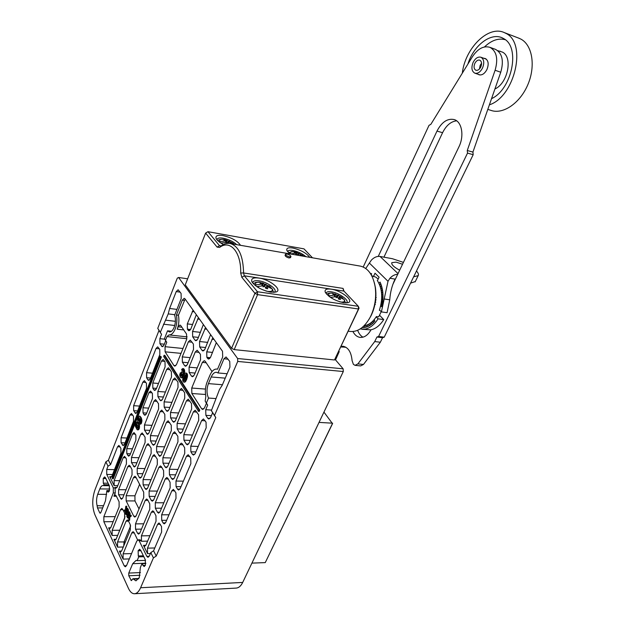 <?xml version="1.0" encoding="UTF-8"?>
<svg xmlns="http://www.w3.org/2000/svg" width="625" height="625" viewBox="0 0 625 625"><rect width="100%" height="100%" fill="white"/><g stroke="black" fill="none" stroke-linecap="round" stroke-linejoin="round"><path stroke-width="0.94" d="M145.812 563.523L141.992 563.664L140.367 567.484L139.273 577.617L135.953 580.844L132.891 578.742L131.375 580.617L128.789 575.766L128.773 573.07L132.711 563.688L136.086 560.406L137.117 560.68L138.727 556.867L138.289 555.961L143.383 555.797M145.555 560.383L137.125 560.672M181.883 327.227L178.141 326.797L177.195 329.188C178.922 324.5 179.328 319.852 178.422 315.234L176.43 314.992L182.297 300.133L184.219 298.312L184.969 298.836L222.523 351.297L222.695 356.961L217.516 369.227L216.836 369.07C214.133 368.914 211.852 370.938 209.977 375.148L207.195 381.781C205.359 386.469 204.906 391.328 205.828 396.344L205.188 401.141L206.414 403.023L208.516 398.055C206.555 393.734 206.523 388.922 208.422 383.617L211.219 376.977C212.656 373.75 214.406 372.195 216.477 372.32L217.992 372.953L223.984 358.773L226.062 356.953L229.758 361.406L229.938 367.156L222.227 385.219L219.508 389.461L211.383 410.641L214.531 415.477L237.719 361.43L237.625 358.523L343.141 368.828L334.977 359.25M187.641 278.812L178.586 277.492L177.273 278.172L157.758 328.367L160.32 332.289L168.227 313.898L169.617 308.477L176.219 291.586L178.117 289.766L181.086 293.422L181.195 298.586L174.641 315.211C175.828 318.961 175.648 323.016 174.117 327.352C172.766 330.547 171.172 332.078 169.344 331.945L167.555 330.805L164.469 338.648L165.516 340.258L166.961 336.586L168.992 334.922C171.375 335.094 173.445 333.109 175.195 328.961C176.922 324.273 177.328 319.617 176.43 314.992M150.383 553.555L147.547 553.641L147.484 548.164L157.617 524.289L159.039 522.945L161.531 526.477L161.617 532.031L153.586 550.789L150.797 552.594L149.312 556.07L147.977 557.344L146.789 556.328L139.195 540.805L138.078 539.836L136.766 541.117L126.539 565.594L125.312 566.805L124.188 565.805L103.859 521.75L103.859 516.711L113.328 492.914L113.312 487.867L106.734 474.422L106.734 469.477L108.023 466.172L105.867 461.82L94.898 490.031C92.055 498.75 92.039 506.945 94.852 514.602L128.453 588.375C130.109 591.922 132.109 593.711 134.438 593.75C136.828 593.609 138.883 591.609 140.602 587.75L153.414 557.891L150.797 552.594M105.867 461.82L108.422 460.219L110.586 464.57L117.547 446.781L118.906 445.406L120.898 448.305L120.922 453.305L111.914 476.141L110.633 477.453L109.742 476.672L111.641 476.703M140.047 539.797L141.469 541.266L141.414 535.875L151.352 512.172L152.766 510.82L153.875 511.742L155.961 515.758L156.031 521.234L145.953 545.062L144.625 546.344L143.477 545.359L147.547 553.641M109.742 476.672L114.141 485.617L114.125 480.602L123.195 457.703L124.562 456.328L126.383 458.867L126.414 463.938L117.25 486.938L115.961 488.242L115.031 487.43L115.266 492.93L113.945 496.242L115.219 494.945L116.164 495.773L119.102 501.789L119.125 506.906L110.82 527.492L109.609 528.727L108.625 527.836L112.164 535.469L112.156 530.352L120.492 509.727L121.773 508.437L122.766 509.305L124.625 513.109L124.648 518.297L116.195 539.031L114.977 540.258L113.953 539.336L117.578 547.148L117.562 541.953L125.375 541.953M130.125 466.055L132.016 469.688L132.047 474.836L122.711 498L121.414 499.305L118.625 494.75L118.602 489.68L127.812 466.641L129.188 465.266L130.125 466.055M135.836 477.047L143.688 492.148L143.742 497.453L136.156 515.828L134.82 517.133L133.773 516.234L126.172 500.914L126.141 495.75L133.477 477.602L134.867 476.234L135.836 477.047M147.711 499.883L149.75 503.805L149.805 509.188L139.922 532.852L138.602 534.141L137.5 533.195L135.539 529.203L135.5 523.891L145.242 500.359L146.648 499L147.711 499.883M192.352 454.242L190.883 451.781L190.758 446.18L201.617 420.586L203.437 418.953L206.047 422.141L206.188 427.812L195.188 453.539L193.477 455.086L192.352 454.242L194.758 454.32M147.844 379.773L146.617 377.719L146.555 372.68L156.023 348.5L157.711 346.852L159.773 349.445L159.844 354.539L150.266 378.844L148.664 380.414L147.844 379.773L149.648 379.922M186.234 444.008L183.945 440.172L183.828 434.656L193.391 411.844L195.188 410.211L198.586 414.719L198.719 420.312L189.008 443.273L187.312 444.82L186.234 444.008L188.547 444.102M179.414 432.602L177.18 428.859L177.086 423.438L186.453 400.812L188.227 399.18L191.516 403.555L191.641 409.055L182.125 431.828L180.445 433.383L179.414 432.602L181.633 432.703M170.508 412.508L179.688 390.062L181.445 388.43L184.633 392.68L184.742 398.094L175.422 420.68L173.758 422.234L172.773 421.484L170.602 417.844L170.508 412.508L178.602 412.984M166.305 410.656L164.18 407.109L164.102 401.852L173.102 379.594L174.836 377.953L177.922 382.094L178.023 387.422L168.891 409.812L167.242 411.383L166.305 410.656L168.344 410.781M159.992 400.102L157.93 396.648L157.859 391.469L166.68 369.391L168.398 367.75L171.391 371.766L171.477 377.016L162.523 399.227L160.891 400.797L159.992 400.102L161.953 400.234M153.844 389.812L152.836 388.125L152.773 383.008L161.453 361.078L163.148 359.438L165.016 361.711L165.102 366.875L156.32 388.906L154.703 390.477L153.844 389.812L155.727 389.953M175.969 481.047L186.484 456.258L188.164 454.727L190.734 458.031L190.859 463.664L180.203 488.578L178.625 490.031L177.469 489.125L176.062 486.609L175.969 481.047L183.375 481.156M161.633 514.828L171.828 490.805L173.367 489.375L175.906 492.797L176.008 498.383L165.68 522.523L164.234 523.883L163.055 522.922L161.711 520.352L161.633 514.828L168.992 514.781M343.141 368.828L343.297 371.531L242.703 582.43C240.906 586.055 238.703 587.938 236.094 588.094L134.68 593.734M171.523 331.242L167.555 330.805M140.93 550.742L138.133 550.812L139.547 549.266L140.695 550.258L145.32 559.781L145.375 565.297L144.141 566.547M205.523 394.484L191.859 393.5L201.617 408.727L202.664 409.484L204.508 407.82L206.445 403.25L207.672 405.133L205.727 409.711L205.875 415.352L207.719 418.227L208.805 419.008L210.664 417.359L212.633 412.75L211.383 410.641M138.133 550.812L138.289 555.961M141.992 563.664L144.07 566.547M143.82 556.703L138.727 556.867M109.523 490.578L106.859 490.555L105.469 500.852L100.805 512.633L100.203 513.25L99.742 512.828L97.484 507.922L97.109 505.742C96.211 501.844 96.414 498.023 97.703 494.305L99.812 488.914C100.727 486.664 101.82 485.531 103.094 485.516L103.695 485.656L104.062 484.727L103.312 483.172L108.133 483.234M105.852 478.547L103.211 478.5L103.312 483.172M103.211 478.5L104.57 476.93L105.453 477.711L109.406 485.859L109.312 491.133L108.156 492.164L107.242 491.344L109.188 491.359M106.859 490.555L107.242 491.344M178.586 277.492L237.625 358.523M139.242 420.656L138.758 419.305L139.164 417.781M138.023 428.266L136.719 425.961L136.797 423.703M184.227 380.562L184.258 378.492L185.961 374.695M212.633 412.75L215.781 417.586L156.227 556.07L153.586 550.789M191.859 393.5L191.734 388.039L202.352 362.391L204.281 360.648L205.219 361.305L212.023 371.602M216.32 342.641L210.531 357.328L208.562 359.102L207.625 358.438L206.867 357.336L206.719 351.836L212.859 337.797M210.602 334.656L204.906 349.234L202.953 351.008L202.055 350.367L199.68 346.93L199.547 341.516L205.555 327.594M203.359 324.531L197.781 338.977L195.852 340.75L194.992 340.141L192.68 336.789L192.555 331.461L198.438 317.664M196.305 314.68L190.836 328.992L188.938 330.766L188.117 330.18L187.406 329.156L187.297 323.891L193.086 310.18M185.117 299.047L178.422 315.234M178.141 326.797L179.992 325.047L180.781 325.617L186.555 334.055L186.672 339.336L176.531 364.484L174.766 366.156L173.906 365.516L175.805 365.688M108.422 460.219L159 330.43L161.562 334.359L159.867 338.68L159.945 343.75L162.273 346.742L163.992 345.07L165.711 340.727L166.758 342.336L165.039 346.688L165.117 351.82L173.906 365.516M128.555 521.164L126.055 521.188L117.562 541.953M126.055 521.188L127.344 519.906L128.383 520.812L130.281 524.711L130.32 529.977L121.703 550.844L120.477 552.07L119.414 551.109L123.125 559.117L123.102 553.844L131.758 532.938L133.055 531.664L134.133 532.602L137.617 539.969M160.219 356.102L161.391 356.984L160.734 356.922L112.594 478.805L112.156 477.906L160.219 356.102L160.734 356.922M112.594 478.805L113.242 478.812L161.391 356.984M164.133 355.258L164.789 355.32L199.773 410.141L199.227 411.438L198.539 411.391L163.641 356.492L164.133 355.258L199.086 410.102L198.539 411.391M139.164 422.328L139.969 422.016L140.602 420.57M139.836 424.164L140.984 423.922L141.531 423L141.938 420.242L141.039 417.375L139.719 416.156M137.914 429.828L139.266 428.703L139.523 425.469L138.219 422.672L137.367 422.117M181.172 377.797L182.695 377.406L183.375 373.828L184.688 371.914L184.203 369.273L183.125 368.617M181.406 376.227L181.195 373.047L180.391 372.852M182.852 372.281L181.797 371.781M181.883 370.461L182.773 369.867L183.266 370.953L182.609 372.438L181.461 372.047L181.82 375.609L181.43 376.211L180.664 376.078L180.312 372.828L179.688 374.961L180.234 377.117L181.438 377.766L182.484 376.547L182.703 373.773L183.773 372.727L184.047 370.914L182.992 368.664L181.688 369.281L181.852 370.453L183.016 370.086M183.945 382.164L185.328 381.891L186.633 379.586L187.477 376.805L187.438 374.492L187.062 373.625L185.578 372.992L184.695 373.539L183.047 377.078L182.672 380.156L183.125 381.617L183.859 382.164L184.648 381.836L186.797 376.75L186.758 374.438L185.648 373L186.328 373.055M126.336 513.086L126.594 510.258L125.937 510.258L127.227 509.289L127.203 508.578L125.953 509.125L125.773 506.32L125.445 509.258L123.977 510.68L124.227 511.188L125.359 510.906M126.656 508.672L126.742 506.32L125.922 506.18L126.586 506.18M127.703 509.539L127.859 508.578L127.086 508.453L127.711 508.445M126.594 510.258L127.406 509.75M128.312 512.055L128.406 509.68L127.578 509.539L127.094 512.625L125.625 514.047L125.891 514.555L127.055 513.836L126.836 516.617L127.25 516.836L127.594 513.641L128.945 512.32L128.719 511.82L127.609 512.5L127.586 509.539L128.242 509.539M129.367 512.922L129.531 511.953L128.742 511.828M127.992 516.477L128.25 513.633L129.078 513.125M125.875 514.555L127.016 514.281M129.906 512.922L129.102 513.062L128.766 516.023L127.281 517.438L127.555 517.953L128.719 517.234L128.742 520.43L129.266 517.039L130.625 515.727L130.359 515.227L129.281 515.898L129.258 512.922L130.078 513.062L129.414 513.07M129.984 515.453L130.078 513.062M128.797 520.422L129.586 520.242L129.922 517.039L131.234 516.07L131.117 515.242L130.422 515.227M128.18 517.945L128.68 517.672M146.438 383.359L146.492 388.422L137.188 412.023L135.703 413.508L133.672 410.703L133.633 405.703L142.828 382.211L144.398 380.656L146.438 383.359M121.094 442.758L121.07 437.781L130.008 414.961L131.461 413.5L133.484 416.305L133.516 421.328L124.484 444.258L123.102 445.656L121.094 442.758L125.016 442.906M126.812 453.68L126.781 448.633L132.57 434.023L134.016 432.586L135.852 435.062L135.891 440.156L130.047 454.828L128.656 456.219L126.812 453.68L130.453 453.797M158.531 403.75L158.602 408.961L148.938 432.938L147.422 434.414L144.516 430.125L144.461 424.977L153.992 401.141L155.586 399.594L158.531 403.75M155.039 443.789L153.508 445.258L152.539 444.484L150.508 440.852L150.445 435.625L160.156 411.602L161.773 410.062L164.805 414.328L164.891 419.625L155.039 443.789M143.992 414.586L143.016 412.859L142.961 407.773L148.961 392.617L150.547 391.07L152.406 393.43L152.469 398.562L146.406 413.789L144.875 415.289L143.992 414.586L145.906 414.695M141.594 476.758L140.18 478.141L139.188 477.32L137.234 473.602L137.195 468.406L146.617 445.094L148.117 443.641L151.094 448.055L151.156 453.312L141.594 476.758M171.25 425.188L171.344 430.57L161.289 454.922L159.75 456.391L156.656 451.852L156.586 446.547L166.484 422.336L168.117 420.797L171.25 425.188M152.68 456.086L154.188 454.641L157.258 459.172L157.328 464.516L147.578 488.141L146.156 489.516L145.125 488.656L143.125 484.844L143.07 479.578L152.68 456.086L155.594 456.18M184.648 447.773L184.758 453.328L174.289 478.062L172.727 479.523L171.617 478.648L169.43 474.719L169.336 469.242L179.641 444.648L181.305 443.117L182.367 443.922L184.648 447.773M165.281 478.93L166.812 477.492L167.898 478.359L170.078 482.297L170.172 487.805L160.031 511.789L158.586 513.156L157.453 512.227L155.352 508.211L155.289 502.781L165.281 478.93L168.242 478.984M158.898 467.359L160.422 465.922L161.461 466.75L163.586 470.586L163.672 476.008L153.727 499.812L152.289 501.188L151.211 500.289L149.164 496.383L149.102 491.031L158.898 467.359L161.836 467.43M140.711 434.367L142.188 432.914L145.078 437.203L145.125 442.383L135.75 465.664L134.344 467.047L131.492 462.625L131.461 457.516L140.711 434.367L143.57 434.492M177.859 436.336L177.961 441.797L167.703 466.344L166.156 467.805L165.094 466.969L162.961 463.141L162.875 457.75L172.977 433.352L174.625 431.812L177.859 436.336M188.094 362.719L182.383 362.195L182.273 356.891L188.367 341.828L190.25 340.078L193.398 344.047L193.523 349.414L187.344 364.578L185.516 366.273L184.625 365.617L186.594 365.797M182.383 362.195L184.625 365.617M195.07 373.062L189.172 372.555L189.055 367.172L195.266 351.977L197.18 350.227L200.43 354.312L200.563 359.766L194.25 375.055L192.406 376.75L191.469 376.07L193.523 376.242M189.172 372.555L191.469 376.07M138.414 420.375L138.266 418.148L138.852 417.609L139.609 418.773L139.156 420.734L138.414 420.375L139.07 420.406M140.648 420.867L139.406 423.891L140.328 423.891L140.875 422.969L141.281 420.203L140.383 417.344L139.461 416.234L138.609 416.281L137.508 418.922L137.906 421.695L138.648 422.32L139.32 421.984L140.047 419.07L140.648 420.867M137.164 429.758L138.18 429.461L138.984 427.07L138.547 424.43L136.766 422.086L135.578 423.25L135.273 426.164L137.164 429.758M136.062 425.93L136.445 423.5L138.281 426.562L137.727 428.43L136.062 425.93L136.719 425.961M185.219 374.711L185.953 374.672L185.953 376.734L183.859 380.758L183.586 378.438L185.219 374.711L185.898 374.766M183.375 373.828L182.703 373.773M199.773 410.141L199.086 410.102M169.617 308.477L176.93 309.398M163.477 324.195L174.727 325.492M160.32 332.289L161.562 334.359M110.586 464.57L108.023 466.172M168.227 313.898L174.844 314.703M165.766 320.188L175.398 321.32M227.125 373.742L217.992 372.953M215.992 398.578L208.516 398.055M206.414 403.023L207.672 405.133M206.445 403.25L205.188 401.141M165.711 340.727L164.469 338.648M165.516 340.258L166.758 342.336M139.008 508.914L134.969 500.93L134.93 495.805L139.617 484.32M97.484 507.922L102.672 507.914M97.109 505.742L103.531 505.742M109.344 485.719L103.695 485.656M108.891 484.789L104.062 484.727M125.047 516.742L119.781 530.234M159 330.43L157.758 328.367M237.719 361.43L343.297 371.531M214.531 415.477L215.781 417.586M156.227 556.07L153.414 557.891M124.227 511.188L125.398 510.461L125.492 513.602L125.937 510.258M128.25 513.633L127.594 513.641M129.922 517.039L129.266 517.039M338.641 351.555L339.234 351.625L338.828 351.156M265.266 562.602L251.914 563.125L319.039 422.398L332.633 423.187L265.266 562.602L332.508 423.672L323.945 412.109M335.523 359.891L339.234 351.625L335.406 359.758M371.742 275.766L375.859 277.148L378.172 279.117M377.539 280.461L377.289 280.422C382.375 288.633 383.07 298.594 379.383 310.289L379.914 310.367M381.234 311.727L378.641 316.891L376.367 316.578C372.859 322.039 368.812 325.055 364.242 325.617M362.977 326.828L362.906 327.484L362.242 327.453M375.898 292.836L375.914 293.484M375.922 294.93L375.906 295.797M375.852 297.086L376.219 297.641L375.781 298.109M375.68 299.297L376.047 299.906L375.555 300.398M375.406 301.547L375.758 302.172L375.227 302.664M375.023 303.805L375.336 304.406L374.805 304.875M374.539 306.062L374.297 307.016M373.945 308.297L373.711 309.078M373.242 310.5L373.055 311.047M376.219 297.641L375.812 297.68M376.047 299.906L375.617 299.891M375.758 302.172L375.32 302.094M375.336 304.406L374.93 304.281M362.906 327.484L362.297 327.406M228.844 241.883L228.367 243.07L229.594 241.57L232.953 243.094M227.617 242.867L228.344 241.07L228.867 241.859L229.594 241.57M228.516 243.336L228.125 242.688L227.211 243.031L226.875 242.344L220.852 243.047M228.344 241.07L225 239.797L226.523 240.789L225.984 241.359M219.078 241.797L225.641 240.883L223.945 240.227L226.523 240.789M228.125 242.688L226.578 243.367L226.875 242.344M225.625 242.328L225.641 240.883M228.398 243.125L228.891 241.898M233.242 244.047L230.828 243.031L231.688 243.781M231.195 243.695L230 243.016L230.305 243.531M228.391 241.117L229.617 241.219M230.828 243.031L230.398 243.234M226.555 242.336L226.852 240.117M226.578 243.367L227.211 243.031M336.352 296.859L337.18 295.062L337.664 295.836L337.117 297.016L338.406 295.547L341.812 297.211L343.109 298.672M338.531 298.734L339.211 297.25L340.508 299.461L338.766 299.203L337.414 296.93L336.492 297.273L336.188 296.602L330.516 297.438M337.18 295.062L333.656 293.703L335.477 294.844L334.703 296.641M334.984 295.445L335.406 295.109M328.562 296.008L334.695 294.992L332.891 294.289L335.477 294.844M337.414 296.93L336.078 297.727L336.188 296.602M339.82 301.852L340.695 302.008C344.094 302.352 345.203 301.477 344.008 299.375L344.445 299.922M334.469 296.656L334.695 294.992M337.219 296.984L337.719 295.891M344.008 299.375L339.211 297.25M337.234 295.109L338.406 295.547M339.898 297.148L339.484 297.359M335.039 296.617L335.172 295.625M335.297 294.695L335.398 293.961M336.078 297.727L336.5 297.273M338.211 295.086L337.664 295.836M298.398 254.93L298.766 254.094L298.391 254.93M297.523 255.117L298.305 253.32L298.82 254.102L299.477 253.789L303.719 256.281M298.727 255.414L297.203 254.586L294.547 254.695M295.828 252.18L295.031 252.086L296.656 253.062L296.719 252.383L295.828 252.18M296.172 253.609L296.656 253.062L294.211 252.523L295.883 253.164L295.789 254.586M290.156 253.93L295.883 253.164M298.375 254.906L297.719 255.242M297.094 255.133L297.203 254.586M298.438 254.984L298.82 254.102M302.969 256.156L300.797 255.211L301.641 255.922M301.203 255.852L300.078 255.203L300.414 255.711M298.305 253.32L296.719 252.383M298.359 253.359L299.477 253.789M296.422 254.57L296.594 253.289L296.031 254.578M299.367 253.43L298.773 254.062M265.812 288.312L266.609 286.453L267.812 288.758L265.883 288.469L264.625 286.102L263.656 286.469L263.305 285.75L257.234 286.562L259.594 288.312M263.75 286.414L264.695 284.188L265.281 285.062L266.016 284.703L270.453 286.938L271.422 288.273M262.25 284.57L262.812 283.945L260.078 283.352L262.281 284.609L261.781 285.781M262.656 285.75L263.016 283.062L261.094 282.773L262.812 283.945M266.609 286.453L265.766 288.203M272.703 289.602L272.047 288.75L266.578 286.391M264.695 284.188L263.016 283.062M264.758 284.234L265.969 284.242L266.016 284.703M260.188 282.312L259.531 282.227C256.211 282.008 254.984 282.898 255.852 284.898L254.961 285.25M267.422 286.367L266.945 286.594M255.852 284.898L261.914 284.094M264.625 286.102L263.062 286.914L263.305 285.75M264.758 286.289L265.281 285.062M264.719 286.234L265.227 285.047L264.711 286.227M265.969 284.242L265.242 285.008M263.062 286.914L263.656 286.469M360.18 328.953L365.039 329.117C369.969 328.172 374.312 324.734 378.07 318.82L376.188 316.859M361.898 329.25L370.688 329.844C375.625 328.898 379.977 325.484 383.742 319.602L378.07 318.82M379.578 315.273L383.742 319.602M381.398 311.898L388.008 281.297L389.914 278.25L395.047 279.117C392 285.547 390.234 292.445 389.758 299.828L387.07 312.711L381.398 311.898L379.508 309.945M403.43 262.391L392.477 258.734L380.07 256.461C376.977 256.07 374.062 257.312 371.32 260.18L365.742 268.484M379.734 285.055L380.828 283.906L381.469 285.727L380.328 286.742M380.375 286.906L381.516 285.898L382.039 287.82L380.859 288.695M380.898 288.859L382.078 288L382.484 290.016L381.266 290.734M381.297 290.914L382.516 290.203L382.789 292.297L381.555 292.859M381.57 293.039L382.812 292.492L382.961 294.641L381.719 295.039M381.727 295.227L382.969 294.844L383 297.039L381.75 297.266M381.742 297.453L382.992 297.242L382.898 299.453L381.656 299.516M381.641 299.703L382.883 299.656L382.656 301.883L381.43 301.766M381.406 301.961L382.633 302.086L382.281 304.297L381.078 304.016M370.312 273.344L371.609 273.703L371.305 274.961M363.18 326.641L363.109 327.547L362.188 327.492M364.664 325.562L364.625 327.445L363.234 327.547L363.312 326.523M366.086 325.266L366.148 327.125L364.75 327.422L364.781 325.547M367.508 324.781L367.68 326.609L366.281 327.094L366.203 325.234M368.914 324.102L369.188 325.883L367.805 326.555L367.625 324.734M370.297 323.242L370.68 324.953L369.312 325.812L369.031 324.039M371.641 322.195L372.125 323.836L370.797 324.867L370.414 323.156M372.945 320.984L373.523 322.531L372.25 323.734L371.758 322.102M377.445 280.648L379.078 277.203L375.016 273.203L373.406 276.633M374.188 319.602L374.867 321.055L373.641 322.414L373.055 320.875M381.047 304.203L382.242 304.5L381.773 306.68L380.609 306.227M378.992 283.32L380.023 282.047L380.766 283.742L379.68 284.898M380.711 283.609L379.633 284.773M381.391 285.508L380.266 286.539M381.953 287.508L380.789 288.398M382.398 289.602L381.203 290.344M382.719 291.766L381.5 292.359M382.914 293.992L381.688 294.43M382.992 296.266L381.75 296.547M382.938 298.562L381.703 298.68M382.758 300.867L381.539 300.828M382.453 303.172L381.258 302.977M372.906 321.016L373.484 322.57M374.117 319.695L374.781 321.148M382.031 305.461L380.859 305.102M397.711 274.297C394.883 274.406 392.289 275.727 389.914 278.25M394.398 281.188L393.914 281.641M415.305 281.555L410.555 283.148M416.477 271.016C418.266 272.992 418.844 274.523 418.203 275.617L413.641 276.82M402.531 264.25L396.086 262.133L391.789 262.688C391.281 264.602 393.914 267.109 399.672 270.211M345.75 347.164L340.789 346.992M494.977 49.188L495.617 49.422C502.266 53.266 503.977 60.875 500.75 72.242L472.93 152.086L473.187 154.688L384.219 337.172L382.547 337.719L380.344 342.234L363.469 364.461L360.656 365.914L355.211 365.367M362.953 337.18C360.633 335.859 358.867 333.57 357.656 330.312M383.93 257.164L442.578 132.695C446.25 125.414 450.938 121.453 456.648 120.82M442.578 132.695L436.992 131.086L378.266 256.391M371.031 329.781C367.891 335.273 364.172 337.797 359.867 337.359C356.984 336.836 354.672 334.898 352.938 331.539M392.867 284.383L458.906 146.898C464.398 136 461.938 121.805 454.305 119.594C447.547 118.141 441.781 121.969 436.992 131.086M363.211 267.016L429.023 125.336L430.852 124.336L472.43 56.711C477.852 48.617 483.711 45.5 490 47.359C496.625 51.203 498.328 58.836 495.102 70.258L467.266 150.508L467.516 153.109L378.594 336.469L376.922 337.023L374.727 341.562L357.875 363.883L355.07 365.352L353.391 364.359L352.086 360.633C351.297 352.312 348.359 347.531 343.266 346.289L341.102 346.328M483.812 58.273L485.313 58.539C488.461 60.516 488.992 64.195 486.914 69.555C484.617 73.766 481.961 75.492 478.953 74.742L478.133 74.297M472.93 152.086L467.266 150.508M473.187 154.688L467.516 153.109M384.219 337.172L378.594 336.469M382.547 337.719L376.922 337.023M380.344 342.234L374.727 341.562M481.562 63.258L480.188 65.281L479.422 69.008M480.789 67C479.367 69.625 477.719 70.695 475.852 70.234C473.898 69.016 473.555 66.742 474.836 63.406C476.25 60.766 477.906 59.688 479.789 60.164C481.742 61.383 482.07 63.664 480.789 67M482.523 68.047C484.547 62.789 484.031 59.195 480.961 57.258C477.977 56.5 475.367 58.211 473.133 62.375C471.117 67.641 471.656 71.227 474.75 73.141C477.688 73.867 480.281 72.172 482.523 68.047M518.266 37.953L520.875 39.094C532.516 45.18 535.828 66.422 527.711 84.977C519.727 103.594 502.664 114.805 490.727 110.305L487.812 109.383M504.023 38.852L503.156 39.227M489.398 104.836C514.859 96.633 527.32 42.828 505.703 33.273L504.32 32.602C488.25 24.953 465.016 48.398 462.32 73.148M467.914 64.062C473.602 45.133 491.641 31.461 503.258 38.398L503.609 38.602C520.672 46.938 512.078 89.289 491.539 98.672M505.211 39.695C498.344 37.914 491.445 40.32 484.5 46.922M497.672 50.625L502.438 52.102C513.133 57.156 507.742 83.406 494.922 88.977M500.352 51.25L499.844 51.133M374.359 282.781L375.438 287.727C376.703 297.266 375.336 306.414 371.336 315.172L368.812 319.68M326.086 293.547L326.289 292.719C326.961 291.734 328.617 291.43 331.258 291.805C338.547 292.727 348.977 299.836 346.898 302.516L346.531 302.922M343.773 302.773C334.492 300.594 328.289 296.969 325.164 291.891C324.648 289.492 326.625 288.578 331.102 289.148C341.305 290.43 354.781 301.172 347.922 302.703L343.773 302.773M359.062 308.18L334.492 359.977L358.492 308.984L358.32 306.289L359.062 308.18L358.492 308.984L257.586 294.633L254.93 293.305L241.836 277.312L240.695 273.031L243.562 272.945L343.086 288.414L343.953 291.102L358.32 306.289L257.469 291.75L244.32 275.797L243.562 272.945C243.211 256.109 238.82 246.312 230.391 243.555C227.352 242.93 224.289 243.703 221.188 245.875L219.5 245.68L207.969 231.688L304.008 248.867L312.461 257.805M270.75 292.172C261.258 290.055 254.93 286.445 251.773 281.336C251.102 278.484 253.469 277.391 258.859 278.055C269.922 279.461 283.164 290.273 275.797 292.062L270.75 292.172M234.195 349.609L231.609 348.297L254.93 293.305L257.469 291.75L257.586 294.633L234.195 349.609L334.492 359.977M240.695 273.031C241.305 252.109 230.109 239.344 219.641 247.414L217.109 247.117L205.625 233.094L185.266 284.844L231.609 348.297M205.625 233.094L207.969 231.688L205.625 233.094M289.953 253.898L286.828 250.266C286.367 248.086 288.367 247.344 292.844 248.031C300.852 249.977 306.484 253.078 309.727 257.328M223.438 244.539C219.344 242.352 216.867 240.258 216.016 238.25C215.43 235.695 217.797 234.82 223.117 235.617C231.82 237.711 237.617 240.937 240.5 245.305M359.711 266.008L360.57 266.156C368.172 268.164 373.039 275.055 375.172 286.82C376.516 296.945 375.07 306.656 370.828 315.953L370.18 317.25C364.438 327.523 357.68 332.25 349.906 331.422L348.219 331.211M343.086 288.414L343.367 290.117M285.492 254.297L285.07 255.289C285.227 256.305 286.547 257.203 289.031 257.977L290.492 257.617M289.516 256.852L290.914 256.641C290.781 255.586 289.453 254.711 286.93 254.016L285.523 254.219C285.664 255.273 286.992 256.148 289.516 256.852M287.742 251.805L287.898 251.234C288.539 250.297 290.227 250.055 292.961 250.508C298.086 251.609 302.406 253.664 305.93 256.664M217.008 239.859L217.172 239.086C217.93 237.961 219.938 237.672 223.195 238.203C228.781 239.398 233.297 241.547 236.727 244.656M252.789 283.086L252.992 281.969C253.797 280.773 255.789 280.391 258.969 280.836C266.773 281.844 277.062 288.844 274.93 291.758L274.414 292.32M132.711 563.688L145.844 563.203M195.867 451.953L190.883 451.781M150.586 378.031L146.617 377.719M183.945 440.172L190.211 440.43M177.18 428.859L183.242 429.156M174.906 421.602L172.773 421.484M170.602 417.844L176.461 418.172M164.18 407.109L169.852 407.461M157.93 396.648L163.414 397.023M152.836 388.125L156.523 388.398M189.742 456.359L186.484 456.258M174.812 490.828L171.828 490.805M154.797 547.961L147.484 548.164M160.383 524.258L157.617 524.289M201.617 420.586L205.18 420.781M198.211 446.461L190.758 446.18M138.242 550.539L140.789 550.461M140.469 572.57L128.773 573.07M142.883 565.508L145.32 565.414M113.312 487.867L115.25 487.891M113.328 492.914L115.266 492.93M115.203 516.625L103.859 516.711M113.945 496.242L116.398 496.25M138.758 419.305L138.109 419.266M138.922 418.188L138.266 418.148M140.531 420.258L140 420.234M140.391 421.289L139.734 421.258M139.969 422.016L139.32 421.984M139.492 422.344L138.836 422.312M140.117 416.273L139.461 416.234M141.039 417.375L140.383 417.344M141.648 418.797L140.992 418.758M141.938 420.242L141.281 420.203M141.891 421.648L141.234 421.617M141.531 423L140.875 422.969M140.984 423.922L140.328 423.891M137.758 422.242L137.109 422.203M138.219 422.672L137.562 422.641M138.68 423.398L138.031 423.367M139.203 424.461L138.547 424.43M139.523 425.469L138.867 425.437M139.633 427.102L138.984 427.07M139.266 428.703L138.609 428.672M138.836 429.492L138.18 429.461M138.352 429.852L137.695 429.82M137.305 427.195L136.648 427.164M137.945 428.18L137.297 428.148M136.641 424.008L135.992 423.977M136.492 424.945L135.836 424.906M184.883 376.773L184.203 376.719M184.258 378.492L183.586 378.438M184.039 379.734L183.359 379.68M184.219 380.578L183.562 380.523M182.703 372.055L182.023 372M182.797 372.203L182.117 372.148M182.945 370.164L182.273 370.102M182.68 370.461L182.008 370.406M182.523 370.516L181.922 370.461M183.664 368.719L182.992 368.664M184.203 369.273L183.531 369.219M184.562 370.062L183.891 370M184.727 370.977L184.047 370.914M184.688 371.914L184.008 371.859M184.445 372.781L183.773 372.727M183.969 373.539L183.297 373.484M183.477 374.82L182.797 374.766M183.406 375.75L182.727 375.695M183.164 376.602L182.484 376.547M182.695 377.406L182.016 377.352M182.109 377.82L181.438 377.766M181.195 373.047L180.523 372.992M181.281 373.336L180.609 373.273M181.281 373.664L180.602 373.602M181.094 375.164L180.414 375.109M181.336 376.133L180.664 376.078M187.477 376.805L186.797 376.75M186.633 379.586L185.953 379.531M185.969 381.023L185.289 380.969M185.328 381.891L184.648 381.836M187.062 373.625L186.383 373.57M187.438 374.492L186.758 374.438M187.57 375.562L186.891 375.5M163.055 522.922L165.5 522.891M161.711 520.352L166.633 520.305M122.227 444.922L124.109 444.992M155.352 508.211L161.547 508.195M159.82 512.211L157.453 512.227M149.164 496.383L155.148 496.414M153.484 500.297L151.211 500.289M148.914 484.922L143.125 484.844M147.312 488.68L145.125 488.656M137.234 473.602L142.836 473.711M139.188 477.32L141.289 477.352M131.492 462.625L136.914 462.766M135.422 466.305L133.391 466.25M129.695 455.516L127.742 455.453M126.937 438.023L121.07 437.781M176.219 291.586L180.156 292.125M105.719 478.273L103.312 478.234M159.867 338.68L164.797 339.203M152.5 373.172L146.555 372.68M159.383 348.828L156.023 348.5M139.539 406.062L133.633 405.703M142.828 382.211L145.891 382.445M130.008 414.961L132.82 415.117M106.734 469.477L114.477 469.641M117.547 446.781L120.156 446.875M223.984 358.773L228.164 359.18M225.25 378.148L211.219 376.977M222.438 384.734L208.422 383.617M205.727 409.711L211.617 410.078M205.875 415.352L211.383 415.672M210.07 418.359L207.719 418.227M159.945 343.75L164.344 344.195M163.234 346.328L161.484 346.156M165.117 351.82L181.016 353.367M203.891 408.867L201.617 408.727M165.039 346.688L182.977 348.492M186.883 338.719L166.961 336.586M183.727 329.922L177.195 329.188M184.297 300.398L182.297 300.133M202.352 362.391L206.211 362.75M205.461 389.078L191.734 388.039M212.578 352.422L206.719 351.836M214.008 339.406L211.961 339.18M210.375 357.68L206.867 357.336M190.594 329.516L187.406 329.156M188.117 330.18L189.945 330.383M198.414 337.414L192.68 336.789M194.992 340.141L196.906 340.344M205.609 347.539L199.68 346.93M202.055 350.367L204.055 350.57M207.625 358.438L209.695 358.641M192.641 324.516L187.297 323.891M192.242 311.547L194.242 311.797M152.539 444.484L154.625 444.57M173.969 478.688L171.617 478.648M177.469 489.125L179.906 489.148M176.062 486.609L181.016 486.664M134.852 412.82L136.703 412.922M137.617 410.938L133.672 410.703M169.43 474.719L175.656 474.836M162.961 463.141L168.977 463.297M167.352 467.023L165.094 466.969M162.477 452.047L156.656 451.852M160.906 455.648L158.734 455.586M150.508 440.852L156.141 441.078M144.516 430.125L149.969 430.375M148.5 433.758L146.5 433.672M169.336 469.242L177.938 469.438M182.867 444.773L179.641 444.648M193.391 411.844L196.898 412.055M183.828 434.656L192.492 435.047M141.414 535.875L149.906 535.711M154.094 512.156L151.352 512.172M155.289 502.781L163.836 502.789M139.781 533.148L137.5 533.195M135.539 529.203L141.484 529.109M122.484 498.469L120.445 498.461M118.625 494.75L124.008 494.789M117 487.453L115.031 487.43M114.141 485.617L117.758 485.664M106.734 474.422L112.547 474.531M149.234 556.25L146.789 556.328M145.844 545.297L143.477 545.359M141.469 541.266L147.617 541.125M139.195 540.805L141.219 540.758M135.5 523.891L143.711 523.797M176.18 433.492L172.977 433.352M162.875 457.75L171.195 458M186.453 400.812L189.93 401.039M177.086 423.438L185.453 423.875M147.961 500.367L145.242 500.359M149.102 491.031L157.367 491.102M118.602 489.68L126.039 489.742M157.102 401.344L153.992 401.141M144.461 424.977L151.992 425.352M166.68 369.391L170.07 369.68M157.859 391.469L165.438 392.008M131.461 457.516L138.945 457.734M130.461 466.703L127.812 466.641M114.125 480.602L119.742 480.688M164.812 361.391L161.453 361.078M152.773 383.008L158.492 383.445M142.961 407.773L148.664 408.117M152.055 392.836L148.961 392.617M125.82 457.781L123.195 457.703M126.781 448.633L132.438 448.828M135.352 434.148L132.57 434.023M143.016 412.859L146.688 413.078M124.188 565.805L126.484 565.719M140.031 575.266L128.789 575.766M131.977 580.039L130.789 580.094M99.742 512.828L100.719 512.82M113.18 521.648L103.859 521.75M123.125 559.117L129.328 558.914M121.617 551.047L119.414 551.109M117.578 547.148L123.289 547M116.078 539.289L113.953 539.336M112.164 535.469L117.687 535.367M110.68 527.812L108.625 527.836M133.375 579.078L138.664 578.828M106.641 494.359L97.703 494.305M109.828 489.008L99.812 488.914M122.969 509.719L120.492 509.727M112.156 530.352L119.539 530.234L119.156 531.766M130.648 525.852L124.07 541.805L123.75 545.875M169.656 422.5L166.484 422.336M164.625 446.844L156.586 446.547M179.688 390.062L183.133 390.32M151.062 479.703L143.07 479.578M207.734 342.383L199.547 341.516M204.68 328.969L206.703 329.203M197.203 367.898L189.055 367.172M195.266 351.977L199.094 352.352M190.164 357.641L182.273 356.891M200.484 332.352L192.555 331.461M199.594 319.273L197.586 319.031M188.367 341.828L192.156 342.227M134.273 532.898L131.758 532.938M123.102 553.844L131.555 553.586M133.773 516.234L135.969 516.219M134.969 500.93L126.172 500.914M134.93 495.805L126.141 495.75M163.297 411.789L160.156 411.602M150.445 435.625L158.227 435.969M173.102 379.594L176.516 379.867M164.102 401.852L171.93 402.367M137.195 468.406L144.922 468.586M149.508 445.203L146.617 445.094M136.148 477.648L133.477 477.602M242.703 582.43L140.602 587.75M125.148 511.047L124.492 511.047M124.992 511.148L124.336 511.148M124.898 511.18L124.242 511.188M126.742 506.32L126.086 506.32M126.828 506.695L126.172 506.695M126.781 507.391L126.117 507.391M127.773 508.461L127.117 508.469M127.859 508.578L127.203 508.578M127.938 508.938L127.281 508.938M127.883 509.289L127.227 509.289M127.438 509.664L126.883 509.664M126.383 512.633L125.727 512.641M126.242 513.141L125.672 513.141M128.406 509.68L127.75 509.68M128.484 510.062L127.828 510.062M128.438 510.758L127.781 510.758M129.438 511.844L128.781 511.844M129.531 511.953L128.867 511.961M129.609 512.312L128.945 512.32M129.555 512.664L128.891 512.672M129.109 513.039L128.547 513.047M128.047 516.023L127.383 516.023M127.914 516.523L127.328 516.531M126.797 514.414L126.141 514.422M126.648 514.516L125.984 514.523M126.555 514.555L125.891 514.555M130.156 513.445L129.5 513.453M130.109 514.148L129.453 514.148M131.117 515.242L130.461 515.242M131.211 515.359L130.547 515.359M131.289 515.719L130.625 515.727M131.234 516.07L130.57 516.078M130.891 516.445L130.227 516.453M129.719 519.43L129.055 519.438M129.656 519.938L129 519.945M129.586 520.242L128.922 520.25M129.477 520.398L128.812 520.406M128.461 517.812L127.805 517.82M128.305 517.914L127.648 517.922M323.781 412.445L324.227 412.477M225.852 242.328L226.305 241.211M223.453 239.383L222.812 239.328C220.172 239.234 219.18 239.961 219.852 241.516M221.07 242.984L222.078 243.797M334.594 296.648L335.172 295.375M332.562 293.227L332.039 293.164C329.023 292.961 328.055 293.836 329.141 295.789M330.625 297.398L331.273 297.93M295.945 254.578L296.406 253.516M293.477 251.672L292.938 251.617C290.492 251.531 289.703 252.258 290.547 253.797M265.953 291.023L267.82 291.406C271.617 291.805 273.023 290.914 272.047 288.75M270.641 287.094L268.93 285.773M261.977 285.773L262.539 284.445M369.32 263L388.008 281.297M380.07 256.461L398.039 273.617M384.086 298.961L389.758 299.828M340.898 346.766L345.414 347.281M500.75 72.242L495.102 70.258M357.875 363.883L363.469 364.461M241.836 277.312L244.32 275.797L343.953 291.102M217.109 247.117L219.5 245.68L221.078 245.945M219.641 247.414L221.188 245.875M138.695 422.328L139.305 422.359M139.117 416.117L139.766 416.156M139.805 424.164L140.453 424.195M139.75 422.633L140.219 422.656M136.766 422.086L137.414 422.117M137.508 429.844L138.109 429.875M182.672 368.547L183.344 368.609M180.312 372.828L180.992 372.883M181.758 371.766L182.438 371.828M183.914 382.164L184.539 382.219M187.172 336.891L169.219 334.945M140.094 539.797L138.078 539.836M138.867 578.469L132.891 578.742M216.836 369.07L217.555 369.141M128.719 511.82L129.375 511.82M130.391 515.227L131.055 515.219M128.742 520.43L129.398 520.43M226.453 241.008L225.93 242.328M233.773 243.734L224.945 239.602L222.812 239.328C220.227 239.281 218.547 239.734 217.766 240.664M341.812 297.211L332.039 293.164C329.312 293.016 327.555 293.414 326.773 294.352M345.469 302.93L344.219 299.594M339.086 297.289L338.469 298.617M302.695 255.406L294.836 251.875L292.938 251.617L288.539 252.664M270.453 286.938L259.531 282.227C254.273 282.484 256.328 282.055 253.398 283.789M272.445 289.164L273.477 292.367M262.734 284.211L262.07 285.766M418.203 275.617L415.141 281.891M360.336 337.414L359.867 337.359M495.617 49.422L490 47.359M475.016 73.227L480.148 74.984M480.961 57.258L486.367 59.188M519.484 38.422L504.32 32.602M325.57 292.773L325.164 291.891M360.57 266.156L230.391 243.555M370.734 316.391L370.18 317.25M375.438 287.727L375.172 286.82M290.914 256.641L290.453 257.703M287.172 251L286.828 250.266M216.445 239.102L216.016 238.25M252.297 282.391L251.773 281.336"/></g></svg>
